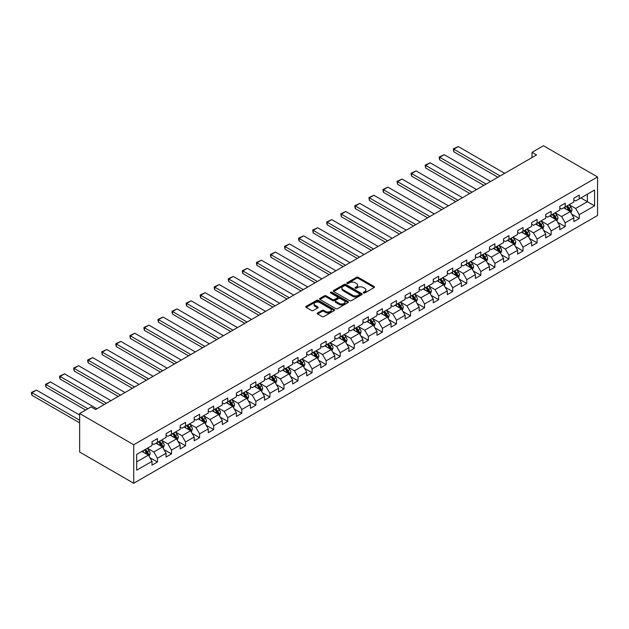 <?xml version="1.0" encoding="UTF-8"?>
<svg xmlns="http://www.w3.org/2000/svg" width="629" height="629" viewBox="0 0 629 629"><rect width="100%" height="100%" fill="white"/><g stroke="black" fill="none" stroke-linecap="round" stroke-linejoin="round"><path stroke-width="0.94" d="M363.499 292.972A0.873 0.503 0 0 0 364.741 292.972L374.137 287.547A1.25 0.723 0 0 0 374.507 287.036A1.25 0.723 0 0 0 374.137 286.525L358.216 277.326A1.25 0.723 0 0 0 356.446 277.326L347.043 282.759A0.873 0.503 0 0 0 348.285 283.467L349.496 282.767A4.002 2.312 0 0 1 355.157 282.767L356.486 283.537A4.002 2.312 0 0 1 357.657 285.165A4.002 2.312 0 0 1 356.486 286.8L355.275 287.508A0.873 0.503 0 0 0 356.509 288.224L357.728 287.516A4.002 2.312 0 0 1 363.389 287.516L364.718 288.286A4.002 2.312 0 0 1 365.889 289.922A4.002 2.312 0 0 1 364.718 291.557L363.499 292.257A0.873 0.503 0 0 0 363.499 292.972L363.499 292.257M317.606 312.983A1.25 0.723 0 0 0 317.236 313.494A1.25 0.723 0 0 0 317.606 314.005L322.072 316.584A1.25 0.723 0 0 0 323.841 316.584L334.282 310.553A1.25 0.723 0 0 0 334.652 310.042A1.25 0.723 0 0 0 334.282 309.531L318.353 300.34A1.25 0.723 0 0 0 316.584 300.34L306.15 306.37A1.25 0.723 0 0 0 305.78 306.873A1.25 0.723 0 0 0 306.15 307.384L311.544 310.506A1.25 0.723 0 0 0 313.313 310.506L317.779 307.927A1.25 0.723 0 0 0 318.148 307.416A1.25 0.723 0 0 0 317.779 306.905L315.105 305.356A3.349 1.934 0 0 1 314.123 303.988A3.349 1.934 0 0 1 316.19 302.203A3.349 1.934 0 0 1 319.839 302.628L330.319 308.682A3.349 1.934 0 0 1 331.302 310.042A3.349 1.934 0 0 1 329.234 311.827A3.349 1.934 0 0 1 325.586 311.41L323.841 310.404A1.25 0.723 0 0 0 322.072 310.404L317.606 312.983L317.606 314.005M597.55 176.961L543.472 145.739L532.024 152.352L536.529 154.954L95.6 409.518L91.095 406.916L79.647 413.528L133.725 444.75L597.55 176.961L597.55 215.472L133.725 483.261L133.725 444.75M349.59 300.693A1.25 0.723 0 0 0 351.359 300.693L361.793 294.671A1.25 0.723 0 0 0 362.162 294.16A1.25 0.723 0 0 0 361.793 293.649L345.871 284.457A1.25 0.723 0 0 0 344.102 284.457L333.661 290.48A1.25 0.723 0 0 0 333.299 290.991A1.25 0.723 0 0 0 333.661 291.502L349.59 300.693M330.956 293.161A0.873 0.503 0 0 1 331.845 293.287L348.026 302.62L337.6 308.642A1.25 0.723 0 0 1 335.831 308.642L319.902 299.443L319.902 298.421A1.25 0.723 0 0 0 319.54 298.932A1.25 0.723 0 0 0 319.902 299.443M319.902 298.421L324.375 295.842A1.25 0.723 0 0 1 326.144 295.842L332.599 299.569A1.25 0.723 0 0 0 334.369 299.569L337.333 297.863A1.25 0.723 0 0 0 337.702 297.352A1.25 0.723 0 0 0 337.333 296.841L330.61 292.957A0.873 0.503 0 0 1 331.845 292.241L348.041 301.59A1.25 0.723 0 0 1 348.403 302.101A1.25 0.723 0 0 1 348.041 302.612L348.041 301.59M149.906 457.684L157.431 462.024L157.431 458.226L166.08 453.234L166.08 457.031L171.489 453.91L171.489 450.112L180.146 445.112L180.146 448.917L185.547 445.788L185.547 441.99L194.204 436.998L194.204 440.795L199.613 437.674L199.613 433.876L208.262 428.876L208.262 432.681L213.671 429.56L213.671 425.754L222.328 420.762L222.328 424.559L227.729 421.438L227.729 417.64L236.386 412.648L236.386 416.445L241.795 413.324L241.795 409.518L250.444 404.526L250.444 408.323L255.854 405.202L255.854 401.404L264.51 396.412L264.51 400.209L269.912 397.088L269.912 393.282L278.568 388.29L278.568 392.087L283.978 388.966L283.978 385.168L292.627 380.175L292.627 383.973L298.036 380.852L298.036 377.046L306.693 372.053L306.693 375.851L312.094 372.73L312.094 368.932L320.751 363.939L320.751 367.737L326.16 364.616L326.16 360.81L334.809 355.817L334.809 359.615L340.218 356.494L340.218 352.696L348.875 347.703L348.875 351.501L354.276 348.38L354.276 344.582L362.933 339.581L362.933 343.379L368.342 340.258L368.342 336.46L376.991 331.467L376.991 335.265L382.401 332.143L382.401 328.346L391.057 323.345L391.057 327.143L396.467 324.021L396.467 320.224L405.115 315.231L405.115 319.029L410.525 315.907L410.525 312.11L419.173 307.109L419.173 310.907L424.583 307.785L424.583 303.988L433.239 298.995L433.239 302.793L438.649 299.671L438.649 295.874L447.298 290.873L447.298 294.671L452.707 291.549L452.707 287.752L461.356 282.759L461.356 286.557L466.765 283.435L466.765 279.638L475.422 274.637L475.422 278.435L480.831 275.313L480.831 271.516L489.48 266.523L489.48 270.321L494.889 267.199L494.889 263.402L503.538 258.401L503.538 262.199L508.947 259.077L508.947 255.28L517.604 250.287L517.604 254.085L523.014 250.963L523.014 247.166L531.662 242.165L531.662 245.963L537.072 242.841L537.072 239.044L545.72 234.051L545.72 237.848L551.13 234.727L551.13 230.929L559.786 225.929L559.786 229.727L565.196 226.605L565.196 222.808L573.845 217.815L573.845 221.612L579.254 218.491L579.254 214.693L594.578 205.848L594.578 190.029L587.368 194.188L587.368 201.681L594.578 205.848M157.431 462.024L152.021 465.153L152.021 461.348L136.697 470.201L136.697 454.382L152.021 445.529L152.021 441.731L157.431 438.61L157.431 442.407L166.08 437.414L166.08 433.617L171.489 430.495L171.489 434.293L180.146 429.293L180.146 425.495L185.547 422.374L185.547 426.171L194.204 421.178L194.204 417.381L199.613 414.259L199.613 418.057L208.262 413.056L208.262 409.259L213.671 406.137L213.671 409.935L222.328 404.942L222.328 401.145L227.729 398.023L227.729 401.821L236.386 396.82L236.386 393.023L241.795 389.901L241.795 393.699L250.444 388.706L250.444 384.909L255.854 381.787L255.854 385.585L264.51 380.584L264.51 376.787L269.912 373.665L269.912 377.463L278.568 372.47L278.568 368.673L283.978 365.551L283.978 369.349L292.627 364.356L292.627 360.551L298.036 357.429L298.036 361.227L306.693 356.234L306.693 352.437L312.094 349.315L312.094 353.113L320.751 348.12L320.751 344.315L326.16 341.193L326.16 344.991L334.809 339.998L334.809 336.201L340.218 333.079L340.218 336.877L348.875 331.884L348.875 328.079L354.276 324.957L354.276 328.755L362.933 323.762L362.933 319.964L368.342 316.843L368.342 320.641L376.991 315.648L376.991 311.842L382.401 308.721L382.401 312.519L391.057 307.526L391.057 303.728L396.467 300.607L396.467 304.405L405.115 299.412L405.115 295.606L410.525 292.485L410.525 296.29L419.173 291.29L419.173 287.492L424.583 284.371L424.583 288.168L433.239 283.176L433.239 279.37L438.649 276.249L438.649 280.054L447.298 275.054L447.298 271.256L452.707 268.135L452.707 271.932L461.356 266.94L461.356 263.142L466.765 260.013L466.765 263.818L475.422 258.818L475.422 255.02L480.831 251.899L480.831 255.696L489.48 250.704L489.48 246.906L494.889 243.777L494.889 247.582L503.538 242.582L503.538 238.784L508.947 235.663L508.947 239.46L517.604 234.468L517.604 230.67L523.014 227.541L523.014 231.346L531.662 226.346L531.662 222.548L537.072 219.427L537.072 223.224L545.72 218.232L545.72 214.434L551.13 211.305L551.13 215.11L559.786 210.11L559.786 206.312L565.196 203.191L565.196 206.988L573.845 201.995L573.845 198.198L579.254 195.076L579.254 198.874L594.578 190.029M155.984 443.241L162.479 446.991L153.822 451.984L147.335 448.241M152.021 443.453L153.822 444.491L157.431 442.407M153.822 451.984L157.431 458.226M162.479 446.991L166.08 453.234M170.05 435.126L176.537 438.869L167.888 443.87L161.394 440.119M166.08 435.331L167.888 436.377L171.489 434.293M167.888 443.87L171.489 450.112M176.537 438.869L180.146 445.112M184.108 427.005L190.595 430.755L181.946 435.748L175.46 432.005M180.146 427.217L181.946 428.255L185.547 426.171M181.946 435.748L185.547 441.99M190.595 430.755L194.204 436.998M198.166 418.89L204.661 422.633L196.004 427.634L189.518 423.883M194.204 419.095L196.004 420.141L199.613 418.057M196.004 427.634L199.613 433.876M204.661 422.633L208.262 428.876M212.232 410.768L218.719 414.519L210.07 419.512L203.576 415.769M208.262 410.981L210.07 412.019L213.671 409.935M210.07 419.512L213.671 425.754M218.719 414.519L222.328 420.762M226.291 402.654L232.777 406.397L224.128 411.397L217.642 407.647M222.328 402.859L224.128 403.904L227.729 401.821M224.128 411.397L227.729 417.64M232.777 406.397L236.386 412.648M240.349 394.532L246.843 398.283L238.187 403.275L231.7 399.533M236.386 394.745L238.187 395.783L241.795 393.699M238.187 403.275L241.795 409.518M246.843 398.283L250.444 404.526M254.415 386.418L260.901 390.161L252.253 395.161L245.758 391.411M250.444 386.623L252.253 387.668L255.854 385.585M252.253 395.161L255.854 401.404M260.901 390.161L264.51 396.412M268.473 378.296L274.959 382.047L266.311 387.039L259.824 383.297M264.51 378.509L266.311 379.546L269.912 377.463M266.311 387.039L269.912 393.282M274.959 382.047L278.568 388.29M282.531 370.182L289.026 373.925L280.369 378.925L273.882 375.175M278.568 370.387L280.369 371.432L283.978 369.349M280.369 378.925L283.978 385.168M289.026 373.925L292.627 380.175M296.597 362.06L303.084 365.811L294.435 370.803L287.94 367.061M292.627 362.273L294.435 363.31L298.036 361.227M294.435 370.803L298.036 377.046M303.084 365.811L306.693 372.053M310.655 353.946L317.142 357.689L308.493 362.689L302.006 358.939M306.693 354.151L308.493 355.196L312.094 353.113M308.493 362.689L312.094 368.932M317.142 357.689L320.751 363.939M324.713 345.824L331.208 349.575L322.551 354.567L316.065 350.825M320.751 346.036L322.551 347.074L326.16 344.991M322.551 354.567L326.16 360.81M331.208 349.575L334.809 355.817M338.779 337.71L345.266 341.453L336.617 346.453L330.123 342.703M334.809 337.915L336.617 338.96L340.218 336.877M336.617 346.453L340.218 352.696M345.266 341.453L348.875 347.703M352.838 329.588L359.324 333.339L350.675 338.331L344.189 334.589M348.875 329.8L350.675 330.838L354.276 328.755M350.675 338.331L354.276 344.582M359.324 333.339L362.933 339.581M366.896 321.474L373.39 325.217L364.734 330.217L358.247 326.467M362.933 321.678L364.734 322.724L368.342 320.641M364.734 330.217L368.342 336.46M373.39 325.217L376.991 331.467M380.962 313.352L387.448 317.102L378.8 322.095L372.305 318.353M376.991 313.564L378.8 314.602L382.401 312.519M378.8 322.095L382.401 328.346M387.448 317.102L391.057 323.345M395.02 305.238L401.506 308.981L392.858 313.981L386.371 310.231M391.057 305.442L392.858 306.488L396.467 304.405M392.858 313.981L396.467 320.224M401.506 308.981L405.115 315.231M409.078 297.116L415.572 300.866L406.916 305.859L400.429 302.117M405.115 297.328L406.916 298.366L410.525 296.29M406.916 305.859L410.525 312.11M415.572 300.866L419.173 307.109M423.144 289.002L429.631 292.744L420.982 297.745L414.487 293.995M419.173 289.206L420.982 290.252L424.583 288.168M420.982 297.745L424.583 303.988M429.631 292.744L433.239 298.995M437.202 280.88L443.689 284.63L435.04 289.623L428.553 285.881M433.239 281.092L435.04 282.13L438.649 280.054M435.04 289.623L438.649 295.874M443.689 284.63L447.298 290.873M451.26 272.766L457.755 276.516L449.098 281.509L442.612 277.759M447.298 272.97L449.098 274.016L452.707 271.932M449.098 281.509L452.707 287.752M457.755 276.516L461.356 282.759M465.326 264.644L471.813 268.394L463.164 273.387L456.67 269.644M461.356 264.856L463.164 265.894L466.765 263.818M463.164 273.387L466.765 279.638M471.813 268.394L475.422 274.637M479.384 256.53L485.871 260.28L477.222 265.273L470.736 261.522M475.422 256.734L477.222 257.78L480.831 255.696M477.222 265.273L480.831 271.516M485.871 260.28L489.48 266.523M493.443 248.416L499.937 252.158L491.28 257.151L484.794 253.408M489.48 248.62L491.28 249.658L494.889 247.582M491.28 257.151L494.889 263.402M499.937 252.158L503.538 258.401M507.509 240.294L513.995 244.044L505.346 249.037L498.852 245.286M503.538 240.498L505.346 241.544L508.947 239.46M505.346 249.037L508.947 255.28M513.995 244.044L517.604 250.287M521.567 232.18L528.053 235.922L519.405 240.915L512.918 237.172M517.604 232.384L519.405 233.422L523.014 231.346M519.405 240.915L523.014 247.166M528.053 235.922L531.662 242.165M535.625 224.058L542.119 227.808L533.463 232.801L526.976 229.05M531.662 224.27L533.463 225.308L537.072 223.224M533.463 232.801L537.072 239.044M542.119 227.808L545.72 234.051M549.691 215.944L556.178 219.686L547.529 224.679L541.034 220.936M545.72 216.148L547.529 217.186L551.13 215.11M547.529 224.679L551.13 230.929M556.178 219.686L559.786 225.929M563.749 207.822L570.244 211.572L561.587 216.565L555.1 212.814M559.786 208.034L561.587 209.072L565.196 206.988M561.587 216.565L565.196 222.808M570.244 211.572L573.845 217.815M580.874 197.938L587.368 201.681L575.645 208.451L569.159 204.7M573.845 199.912L575.645 200.95L579.254 198.874M575.645 208.451L579.254 214.693M79.647 413.528L79.647 452.039L133.725 483.261M532.024 152.352L532.024 157.557M136.697 461.875L148.413 455.105L141.926 451.363M148.413 455.105L152.021 461.348M571.73 214.143L579.254 218.491M557.664 222.265L565.196 226.605M543.605 230.379L551.13 234.727M529.547 238.501L537.072 242.841M515.481 246.615L523.014 250.963M501.423 254.737L508.947 259.077M487.365 262.851L494.889 267.199M473.299 270.973L480.831 275.313M459.241 279.087L466.765 283.435M445.183 287.209L452.707 291.549M431.117 295.323L438.649 299.671M417.058 303.445L424.583 307.785M403 311.559L410.525 315.907M388.934 319.681L396.467 324.021M374.876 327.795L382.401 332.143M360.818 335.917L368.342 340.258M346.752 344.032L354.276 348.38M332.694 352.154L340.218 356.494M318.636 360.268L326.16 364.616M304.57 368.382L312.094 372.73M290.512 376.504L298.036 380.852M276.453 384.618L283.978 388.966M262.387 392.74L269.912 397.088M248.329 400.854L255.854 405.202M234.271 408.976L241.795 413.324M220.205 417.09L227.729 421.438M206.147 425.212L213.671 429.56M192.089 433.326L199.613 437.674M178.023 441.448L185.547 445.788M163.965 449.562L171.489 453.91M363.853 293.098L364.718 292.595A4.002 2.312 0 0 0 365.889 290.96L365.889 289.922M357.657 285.165L357.657 286.211A4.002 2.312 0 0 1 356.486 287.846L355.621 288.341M374.121 287.555L358.216 278.372A1.25 0.723 0 0 0 356.446 278.372L347.397 283.593M361.793 293.649L361.793 294.671L345.871 285.495A1.25 0.723 0 0 0 344.102 285.495L333.677 291.51M359.584 294.514A0.873 0.503 0 0 0 359.584 293.798L345.604 285.731A0.873 0.503 0 0 0 344.37 285.731L343.088 286.47A4.002 2.312 0 0 0 341.909 288.106A4.002 2.312 0 0 0 343.088 289.741L352.641 295.26A4.002 2.312 0 0 0 358.302 295.26L359.584 294.514L359.584 295.559A0.873 0.503 0 0 0 359.843 295.198L359.843 294.16M341.909 288.106L341.909 289.143A4.002 2.312 0 0 0 343.088 290.779L343.088 289.741M359.584 295.559L358.302 296.298A4.002 2.312 0 0 1 352.641 296.298L343.088 290.779M319.925 299.451L324.375 296.888L324.375 295.842M337.702 297.352L337.702 298.39A1.25 0.723 0 0 1 337.333 298.901L334.369 300.615A1.25 0.723 0 0 1 332.599 300.615L326.144 296.888A1.25 0.723 0 0 0 324.375 296.888M339.298 303.445A3.349 1.934 0 0 0 342.947 303.862A3.349 1.934 0 0 0 345.014 302.077A3.349 1.934 0 0 0 344.032 300.709L340.344 298.578A1.25 0.723 0 0 0 338.575 298.578L335.611 300.285A1.25 0.723 0 0 0 335.241 300.796A1.25 0.723 0 0 0 335.611 301.307L339.298 303.445L339.298 304.483A3.349 1.934 0 0 0 342.947 304.9A3.349 1.934 0 0 0 345.014 303.115L345.014 302.077M335.241 300.796L335.241 301.841A1.25 0.723 0 0 0 335.611 302.352L335.611 301.307M339.298 304.483L335.611 302.352M331.302 310.042L331.302 311.088A3.349 1.934 0 0 1 329.234 312.872A3.349 1.934 0 0 1 325.586 312.448L323.841 311.441A1.25 0.723 0 0 0 322.072 311.441L317.621 314.013M314.123 303.988L314.123 305.034A3.349 1.934 0 0 0 315.105 306.402L315.105 305.356M317.779 306.905L317.779 307.927L315.105 306.402M334.282 309.531L334.282 310.553L318.353 301.377A1.25 0.723 0 0 0 316.584 301.377L306.166 307.4L306.15 306.37M570.951 212.799L572.02 210.102A3.381 1.95 -120 0 0 570.943 207.224L569.088 204.739M500.157 175.947L453.768 149.167L458.274 146.565L504.67 173.345M565.841 209.032L564.583 207.342M453.768 151.77L453.273 148.876L453.768 149.167L453.768 151.77L497.909 177.252M566.289 206.351L568.152 208.836A3.381 1.95 60 0 1 569.119 210.872L570.196 210.243A3.381 1.95 -120 0 0 569.237 208.215L567.374 205.73M566.525 206.218L568.592 208.977A1.722 0.991 60 0 1 568.907 209.496L570.196 210.243M453.273 148.876L458.274 146.565M556.893 220.921L557.962 218.216A3.381 1.95 -120 0 0 556.885 215.346L555.022 212.861M486.099 184.069L439.71 157.281L444.216 154.679L490.604 181.466M551.782 217.147L550.517 215.464M439.71 159.884L439.215 158.036L439.215 156.998L439.71 157.281L439.71 159.884L483.85 185.366M552.231 214.473L554.094 216.958A3.381 1.95 60 0 1 555.061 218.986L556.138 218.365A3.381 1.95 -120 0 0 555.171 216.329L553.316 213.852M552.466 214.34L554.526 217.091A1.722 0.991 60 0 1 554.841 217.618L556.138 218.365M439.215 156.998L444.216 154.679M542.827 229.035L543.904 226.338A3.381 1.95 -120 0 0 542.827 223.46L540.964 220.976M472.041 192.183L425.644 165.403L430.157 162.801L476.546 189.581M537.724 225.268L536.458 223.578M425.644 168.006L425.149 165.113L425.644 165.403L425.644 168.006L469.784 193.488M538.172 222.587L540.028 225.072A3.381 1.95 60 0 1 540.995 227.108L542.08 226.479A3.381 1.95 -120 0 0 541.113 224.451L539.25 221.966M538.408 222.454L540.468 225.213A1.722 0.991 60 0 1 540.783 225.732L542.08 226.479M425.149 165.113L430.157 162.801M528.769 237.157L529.838 234.452A3.381 1.95 -120 0 0 528.761 231.582L526.905 229.098M457.975 200.305L411.586 173.518L416.091 170.915L462.488 197.703M523.658 233.383L522.4 231.7M411.586 176.12L411.091 174.272L411.091 173.234L411.586 173.518L411.586 176.12L455.726 201.602M524.106 230.709L525.97 233.194A3.381 1.95 60 0 1 526.937 235.222L528.014 234.601A3.381 1.95 -120 0 0 527.055 232.565L525.191 230.08M524.342 230.576L526.41 233.328A1.722 0.991 60 0 1 526.725 233.846L528.014 234.601M411.091 173.234L416.091 170.915M514.711 245.271L515.78 242.574A3.381 1.95 -120 0 0 514.703 239.696L512.839 237.212M443.917 208.419L397.528 181.639L402.033 179.037L448.422 205.817M509.6 241.505L508.334 239.814M397.528 184.242L397.033 181.349L397.528 181.639L397.528 184.242L441.66 209.724M510.048 238.823L511.912 241.308A3.381 1.95 60 0 1 512.879 243.344L513.956 242.715A3.381 1.95 -120 0 0 512.989 240.687L511.133 238.202M510.284 238.69L512.344 241.442A1.722 0.991 60 0 1 512.659 241.968L513.956 242.715M397.033 181.349L402.033 179.037M500.645 253.393L501.722 250.688A3.381 1.95 -120 0 0 500.645 247.818L498.781 245.334M429.859 216.541L383.462 189.754L387.975 187.151L434.364 213.939M495.542 249.619L494.276 247.936M383.462 192.356L382.967 190.508L382.967 189.471L383.462 189.754L383.462 192.356L427.602 217.838M495.99 246.945L497.846 249.43A3.381 1.95 60 0 1 498.813 251.458L499.898 250.837A3.381 1.95 -120 0 0 498.931 248.801L497.067 246.316M496.226 246.812L498.286 249.564A1.722 0.991 60 0 1 498.6 250.083L499.898 250.837M382.967 189.471L387.975 187.151M486.587 261.507L487.656 258.81A3.381 1.95 -120 0 0 486.579 255.932L484.723 253.448M415.793 224.655L369.404 197.876L373.909 195.273L420.306 222.053M481.476 257.741L480.218 256.05M369.404 200.478L368.909 197.585L369.404 197.876L369.404 200.478L413.544 225.96M481.924 255.059L483.787 257.544A3.381 1.95 60 0 1 484.755 259.58L485.832 258.951A3.381 1.95 -120 0 0 484.873 256.923L483.009 254.438M482.16 254.926L484.228 257.678A1.722 0.991 60 0 1 484.542 258.204L485.832 258.951M368.909 197.585L373.909 195.273M472.528 269.629L473.598 266.924A3.381 1.95 -120 0 0 472.521 264.054L470.657 261.57M401.734 232.777L355.346 205.99L359.851 203.387L406.24 230.175M467.418 265.855L466.152 264.172M355.346 208.592L354.85 206.744L354.85 205.707L355.346 205.99L355.346 208.592L399.478 234.074M467.866 263.181L469.729 265.666A3.381 1.95 60 0 1 470.696 267.695L471.774 267.073A3.381 1.95 -120 0 0 470.806 265.037L468.951 262.552M468.102 263.048L470.162 265.8A1.722 0.991 60 0 1 470.476 266.319L471.774 267.073M354.85 205.707L359.851 203.387M458.462 277.743L459.54 275.046A3.381 1.95 -120 0 0 458.462 272.168L456.599 269.684M387.676 240.891L341.28 214.112L345.793 211.509L392.182 238.289M453.36 273.977L452.094 272.286M341.28 216.714L340.784 213.821L341.28 214.112L341.28 216.714L385.42 242.196M453.808 271.296L455.663 273.78A3.381 1.95 60 0 1 456.63 275.817L457.715 275.188A3.381 1.95 -120 0 0 456.748 273.159L454.885 270.674M454.044 271.162L456.104 273.914A1.722 0.991 60 0 1 456.418 274.441L457.715 275.188M340.784 213.821L345.793 211.509M444.404 285.865L445.474 283.16A3.381 1.95 -120 0 0 444.396 280.282L442.541 277.806M373.61 249.013L327.222 222.226L331.727 219.623L378.123 246.411M439.294 282.091L438.036 280.408M327.222 224.828L326.726 222.981L326.726 221.943L327.222 222.226L327.222 224.828L371.362 250.311M439.742 279.418L441.605 281.902A3.381 1.95 60 0 1 442.572 283.931L443.649 283.309A3.381 1.95 -120 0 0 442.69 281.273L440.827 278.789M439.978 279.284L442.045 282.036A1.722 0.991 60 0 1 442.36 282.555L443.649 283.309M326.726 221.943L331.727 219.623M430.346 293.979L431.415 291.282A3.381 1.95 -120 0 0 430.338 288.404L428.475 285.92M359.552 257.127L313.163 230.348L317.669 227.745L364.057 254.525M425.235 290.213L423.97 288.522M313.163 232.95L312.668 230.057L313.163 230.348L313.163 232.95L357.296 258.433M425.684 287.532L427.547 290.016A3.381 1.95 60 0 1 428.514 292.053L429.591 291.424A3.381 1.95 -120 0 0 428.624 289.395L426.769 286.91M425.919 287.398L427.979 290.15A1.722 0.991 60 0 1 428.294 290.677L429.591 291.424M312.668 230.057L317.669 227.745M416.28 302.101L417.357 299.396A3.381 1.95 -120 0 0 416.28 296.518L414.417 294.042M345.494 265.249L299.097 238.462L303.61 235.859L349.999 262.647M411.177 298.327L409.911 296.644M299.097 241.064L298.602 239.217L298.602 238.179L299.097 238.462L299.097 241.064L343.237 266.547M411.625 295.654L413.481 298.138A3.381 1.95 60 0 1 414.448 300.167L415.533 299.546A3.381 1.95 -120 0 0 414.566 297.509L412.703 295.025M411.861 295.52L413.921 298.272A1.722 0.991 60 0 1 414.236 298.791L415.533 299.546M298.602 238.179L303.61 235.859M402.222 310.215L403.291 307.518A3.381 1.95 -120 0 0 402.214 304.64L400.358 302.156M331.428 273.363L285.039 246.584L289.544 243.981L335.941 270.761M397.111 306.449L395.853 304.758M285.039 249.178L284.544 246.293L285.039 246.584L285.039 249.178L329.179 274.669M397.559 303.768L399.423 306.252A3.381 1.95 60 0 1 400.39 308.289L401.467 307.66A3.381 1.95 -120 0 0 400.5 305.631L398.644 303.147M397.795 303.634L399.863 306.386A1.722 0.991 60 0 1 400.178 306.913L401.467 307.66M284.544 246.293L289.544 243.981M388.164 318.337L389.233 315.632A3.381 1.95 -120 0 0 388.156 312.755L386.292 310.278M317.37 281.485L270.981 254.698L275.486 252.095L321.875 278.883M383.053 314.563L381.787 312.88M270.981 257.3L270.486 255.453L270.486 254.415L270.981 254.698L270.981 257.3L315.113 282.783M383.501 311.89L385.365 314.374A3.381 1.95 60 0 1 386.332 316.403L387.409 315.782A3.381 1.95 -120 0 0 386.442 313.745L384.586 311.261M383.737 311.748L385.797 314.508A1.722 0.991 60 0 1 386.112 315.027L387.409 315.782M270.486 254.415L275.486 252.095M374.098 326.451L375.175 323.754A3.381 1.95 -120 0 0 374.098 320.876L372.234 318.392M303.312 289.599L256.915 262.82L261.428 260.217L307.817 286.997M368.995 322.685L367.729 320.994M256.915 265.414L256.42 262.529L256.915 262.82L256.915 265.414L301.055 290.905M369.443 320.004L371.299 322.488A3.381 1.95 60 0 1 372.266 324.517L373.351 323.896A3.381 1.95 -120 0 0 372.384 321.867L370.52 319.383M369.679 319.87L371.739 322.622A1.722 0.991 60 0 1 372.053 323.149L373.351 323.896M256.42 262.529L261.428 260.217M360.04 334.573L361.109 331.868A3.381 1.95 -120 0 0 360.032 328.991L358.176 326.514M289.246 297.721L242.857 270.934L247.362 268.331L293.759 295.119M354.929 330.799L353.671 329.109M242.857 273.536L242.362 271.689L242.362 270.651L242.857 270.934L242.857 273.536L286.997 299.019M355.377 328.126L357.241 330.61A3.381 1.95 60 0 1 358.208 332.639L359.285 332.018A3.381 1.95 -120 0 0 358.318 329.981L356.462 327.497M355.613 327.984L357.681 330.744A1.722 0.991 60 0 1 357.995 331.263L359.285 332.018M242.362 270.651L247.362 268.331M345.981 342.687L347.051 339.99A3.381 1.95 -120 0 0 345.974 337.113L344.11 334.628M275.188 305.836L228.799 279.048L233.304 276.453L279.693 303.233M340.871 338.921L339.605 337.23M228.799 281.65L228.303 279.803L228.303 278.765L228.799 279.048L228.799 281.65L272.931 307.133M341.319 336.24L343.182 338.724A3.381 1.95 60 0 1 344.149 340.753L345.227 340.132A3.381 1.95 -120 0 0 344.26 338.103L342.404 335.619M341.555 336.106L343.615 338.858A1.722 0.991 60 0 1 343.929 339.385L345.227 340.132M228.303 278.765L233.304 276.453M331.915 350.809L332.993 348.104A3.381 1.95 -120 0 0 331.915 345.227L330.052 342.75M261.129 313.95L214.733 287.17L219.246 284.567L265.635 311.355M326.813 347.035L325.547 345.345M214.733 289.772L214.237 287.925L214.237 286.887L214.733 287.17L214.733 289.772L258.873 315.255M327.261 344.362L329.116 346.846A3.381 1.95 60 0 1 330.083 348.875L331.168 348.254A3.381 1.95 -120 0 0 330.201 346.217L328.338 343.733M327.497 344.22L329.557 346.98A1.722 0.991 60 0 1 329.871 347.499L331.168 348.254M214.237 286.887L219.246 284.567M317.857 358.923L318.927 356.226A3.381 1.95 -120 0 0 317.849 353.349L315.994 350.864M247.063 322.072L200.675 295.284L205.18 292.689L251.576 319.469M312.747 355.149L311.489 353.467M200.675 297.887L200.179 296.039L200.179 295.001L200.675 295.284L200.675 297.887L244.815 323.369M313.195 352.476L315.058 354.96A3.381 1.95 60 0 1 316.025 356.989L317.102 356.368A3.381 1.95 -120 0 0 316.135 354.339L314.28 351.855M313.431 352.342L315.499 355.094A1.722 0.991 60 0 1 315.813 355.621L317.102 356.368M200.179 295.001L205.18 292.689M303.799 367.045L304.868 364.34A3.381 1.95 -120 0 0 303.791 361.463L301.928 358.986M233.005 330.186L186.616 303.406L191.122 300.804L237.51 327.591M298.689 363.271L297.423 361.581M186.616 306.008L186.121 304.161L186.121 303.123L186.616 303.406L186.616 306.008L230.749 331.491M299.137 360.598L301 363.082A3.381 1.95 60 0 1 301.967 365.111L303.044 364.49A3.381 1.95 -120 0 0 302.077 362.453L300.222 359.969M299.373 360.456L301.433 363.216A1.722 0.991 60 0 1 301.747 363.735L303.044 364.49M186.121 303.123L191.122 300.804M289.733 375.159L290.81 372.462A3.381 1.95 -120 0 0 289.733 369.585L287.87 367.1M218.947 338.308L172.55 311.52L177.064 308.925L223.452 335.705M284.63 371.385L283.364 369.703M172.55 314.123L172.055 312.275L172.055 311.237L172.55 311.52L172.55 314.123L216.691 339.605M285.079 368.712L286.934 371.196A3.381 1.95 60 0 1 287.901 373.225L288.986 372.604A3.381 1.95 -120 0 0 288.019 370.575L286.156 368.091M285.314 368.578L287.374 371.33A1.722 0.991 60 0 1 287.689 371.857L288.986 372.604M172.055 311.237L177.064 308.925M275.675 383.281L276.744 380.576A3.381 1.95 -120 0 0 275.667 377.699L273.812 375.214M204.881 346.422L158.492 319.642L162.997 317.04L209.394 343.827M270.564 379.507L269.298 377.817M158.492 322.245L157.997 320.397L157.997 319.359L158.492 319.642L158.492 322.245L202.632 347.727M271.013 376.834L272.876 379.311A3.381 1.95 60 0 1 273.843 381.347L274.92 380.718A3.381 1.95 -120 0 0 273.953 378.689L272.098 376.205M271.248 376.692L273.316 379.452A1.722 0.991 60 0 1 273.623 379.971L274.92 380.718M157.997 319.359L162.997 317.04M261.617 391.395L262.686 388.698A3.381 1.95 -120 0 0 261.609 385.821L259.746 383.336M190.823 354.544L144.434 327.756L148.939 325.154L195.328 351.941M256.506 387.621L255.24 385.939M144.434 330.359L143.939 328.511L143.939 327.473L144.434 327.756L144.434 330.359L188.566 355.841M256.954 384.948L258.818 387.433A3.381 1.95 60 0 1 259.785 389.461L260.862 388.84A3.381 1.95 -120 0 0 259.895 386.811L258.039 384.327M257.19 384.814L259.25 387.566A1.722 0.991 60 0 1 259.565 388.093L260.862 388.84M143.939 327.473L148.939 325.154M247.551 399.517L248.628 396.813A3.381 1.95 -120 0 0 247.551 393.935L245.687 391.45M176.765 362.658L130.368 335.878L134.881 333.276L181.27 360.055M242.448 395.743L241.182 394.053M130.368 338.481L129.873 335.587L130.368 335.878L130.368 338.481L174.508 363.963M242.896 393.07L244.752 395.547A3.381 1.95 60 0 1 245.719 397.583L246.804 396.954A3.381 1.95 -120 0 0 245.837 394.926L243.973 392.441M243.132 392.928L245.192 395.688A1.722 0.991 60 0 1 245.507 396.207L246.804 396.954M129.873 335.587L134.881 333.276M233.493 407.631L234.562 404.934A3.381 1.95 -120 0 0 233.485 402.057L231.629 399.572M162.699 370.78L116.31 343.992L120.815 341.39L167.212 368.177M228.382 403.857L227.116 402.175M116.31 346.595L115.815 344.747L115.815 343.709L116.31 343.992L116.31 346.595L160.45 372.077M228.83 401.184L230.694 403.669A3.381 1.95 60 0 1 231.661 405.697L232.738 405.076A3.381 1.95 -120 0 0 231.771 403.047L229.915 400.563M229.066 401.05L231.134 403.802A1.722 0.991 60 0 1 231.441 404.329L232.738 405.076M115.815 343.709L120.815 341.39M219.435 415.753L220.504 413.049A3.381 1.95 -120 0 0 219.427 410.171L217.563 407.686M148.641 378.894L102.252 352.114L106.757 349.512L153.146 376.291M214.324 411.979L213.058 410.289M102.252 354.717L101.756 351.823L102.252 352.114L102.252 354.717L146.384 380.199M214.772 409.306L216.635 411.783A3.381 1.95 60 0 1 217.603 413.819L218.68 413.19A3.381 1.95 -120 0 0 217.713 411.162L215.857 408.677M215.008 409.164L217.068 411.924A1.722 0.991 60 0 1 217.382 412.443L218.68 413.19M101.756 351.823L106.757 349.512M205.368 423.867L206.446 421.171A3.381 1.95 -120 0 0 205.368 418.293L203.505 415.808M134.582 387.016L88.186 360.228L92.699 357.626L139.088 384.413M200.266 420.093L199 418.411M88.186 362.831L87.69 360.983L87.69 359.945L88.186 360.228L88.186 362.831L132.326 388.313M200.714 417.42L202.569 419.905A3.381 1.95 60 0 1 203.537 421.933L204.622 421.312A3.381 1.95 -120 0 0 203.654 419.284L201.791 416.799M200.95 417.286L203.01 420.038A1.722 0.991 60 0 1 203.324 420.565L204.622 421.312M87.69 359.945L92.699 357.626M191.31 431.989L192.38 429.285A3.381 1.95 -120 0 0 191.302 426.407L189.447 423.922M120.516 395.13L74.128 368.35L78.633 365.748L125.029 392.527M186.2 428.215L184.934 426.525M74.128 370.953L73.632 368.059L74.128 368.35L74.128 370.953L118.268 396.435M186.648 425.542L188.511 428.019A3.381 1.95 60 0 1 189.478 430.055L190.556 429.426A3.381 1.95 -120 0 0 189.588 427.398L187.733 424.913M186.884 425.401L188.952 428.16A1.722 0.991 60 0 1 189.258 428.679L190.556 429.426M73.632 368.059L78.633 365.748M177.252 440.103L178.322 437.407A3.381 1.95 -120 0 0 177.244 434.529L175.381 432.044M106.458 403.252L60.07 376.464L64.575 373.862L110.963 400.649M172.142 436.329L170.876 434.647M60.07 379.067L59.574 377.219L59.574 376.181L60.07 376.464L60.07 379.067L104.202 404.549M172.59 433.656L174.453 436.141A3.381 1.95 60 0 1 175.42 438.169L176.497 437.548A3.381 1.95 -120 0 0 175.53 435.512L173.675 433.035M172.826 433.523L174.886 436.274A1.722 0.991 60 0 1 175.2 436.801L176.497 437.548M59.574 376.181L64.575 373.862M163.186 448.225L164.263 445.521A3.381 1.95 -120 0 0 163.186 442.643L161.323 440.158M87.895 408.764L46.003 384.586L50.517 381.984L96.905 408.764M158.083 444.451L156.818 442.761M46.003 387.189L45.508 384.295L46.003 384.586L46.003 387.189L85.638 410.069M158.532 441.778L160.387 444.255A3.381 1.95 60 0 1 161.354 446.291L162.439 445.662A3.381 1.95 -120 0 0 161.472 443.634L159.609 441.149M158.767 441.637L160.827 444.396A1.722 0.991 60 0 1 161.142 444.915L162.439 445.662M45.508 384.295L50.517 381.984M149.128 456.339L150.197 453.643A3.381 1.95 -120 0 0 149.12 450.765L147.265 448.28M79.647 420.243L31.945 392.7L36.451 390.098L79.647 415.038M144.017 452.566L142.752 450.883M31.945 395.303L31.45 393.455L31.45 392.417L31.945 392.7L31.945 395.303L79.647 422.845M144.466 449.892L146.329 452.377A3.381 1.95 60 0 1 147.296 454.405L148.373 453.784A3.381 1.95 -120 0 0 147.406 451.748L145.551 449.271M144.701 449.759L146.769 452.51A1.722 0.991 60 0 1 147.076 453.037L148.373 453.784M31.45 392.417L36.451 390.098M364.718 292.595L364.718 291.557M355.275 288.224L355.275 287.508M356.486 287.846L356.486 286.8M347.043 283.467L347.043 282.759M356.446 278.372L356.446 277.326M358.216 278.372L358.216 277.326M374.137 287.547L374.137 286.525M333.661 291.502L333.661 290.48M344.102 285.495L344.102 284.457M345.871 285.495L345.871 284.457M352.641 296.298L352.641 295.26M358.302 296.298L358.302 295.26M326.144 296.888L326.144 295.842M332.599 300.615L332.599 299.569M334.369 300.615L334.369 299.569M337.333 298.901L337.333 297.863M331.845 293.287L331.845 292.241M322.072 311.441L322.072 310.404M323.841 311.441L323.841 310.404M325.586 312.448L325.586 311.41M316.584 301.377L316.584 300.34M318.353 301.377L318.353 300.34M569.905 211.375L572.005 210.165M569.237 208.215L570.943 207.224M566.831 209.599L568.152 208.836M555.847 219.497L557.939 218.287M555.171 216.329L556.885 215.346M552.773 217.72L554.094 216.958M541.781 227.612L543.881 226.401M541.113 224.451L542.827 223.46M538.707 225.835L540.028 225.072M527.723 235.733L529.822 234.523M527.055 232.565L528.761 231.582M524.649 233.957L525.97 233.194M513.665 243.848L515.756 242.637M512.989 240.687L514.703 239.696M510.591 242.071L511.912 241.308M499.599 251.97L501.698 250.759M498.931 248.801L500.645 247.818M496.525 250.193L497.846 249.43M485.541 260.084L487.64 258.873M484.873 256.923L486.579 255.932M482.467 258.307L483.787 257.544M471.483 268.206L473.574 266.995M470.806 265.037L472.521 264.054M468.408 266.429L469.729 265.666M457.417 276.32L459.516 275.109M456.748 273.159L458.462 272.168M454.342 274.543L455.663 273.78M443.359 284.442L445.458 283.231M442.69 281.273L444.396 280.282M440.284 282.665L441.605 281.902M429.3 292.556L431.392 291.345M428.624 289.395L430.338 288.404M426.226 290.779L427.547 290.016M415.234 300.67L417.334 299.467M414.566 297.509L416.28 296.518M412.16 298.901L413.481 298.138M401.176 308.792L403.275 307.581M400.5 305.631L402.214 304.64M398.102 307.015L399.423 306.252M387.118 316.906L389.209 315.703M386.442 313.745L388.156 312.755M384.044 315.137L385.365 314.374M373.052 325.028L375.151 323.817M372.384 321.867L374.098 320.876M369.978 323.251L371.299 322.488M358.994 333.142L361.093 331.939M358.318 329.981L360.032 328.991M355.92 331.373L357.241 330.61M344.936 341.264L347.027 340.053M344.26 338.103L345.974 337.113M341.862 339.487L343.182 338.724M330.87 349.378L332.969 348.175M330.201 346.217L331.915 345.227M327.795 347.609L329.116 346.846M316.812 357.5L318.911 356.289M316.135 354.339L317.849 353.349M313.737 355.723L315.058 354.96M302.753 365.614L304.845 364.403M302.077 362.453L303.791 361.463M299.679 363.845L301 363.082M288.687 373.736L290.787 372.525M288.019 370.575L289.733 369.585M285.613 371.959L286.934 371.196M274.629 381.85L276.729 380.639M273.953 378.689L275.667 377.699M271.555 380.081L272.876 379.311M260.571 389.972L262.663 388.761M259.895 386.811L261.609 385.821M257.497 388.195L258.818 387.433M246.505 398.086L248.604 396.875M245.837 394.926L247.551 393.935M243.431 396.309L244.752 395.547M232.447 406.208L234.546 404.997M231.771 403.047L233.485 402.057M229.373 404.431L230.694 403.669M218.389 414.322L220.48 413.111M217.713 411.162L219.427 410.171M215.315 412.545L216.635 411.783M204.323 422.444L206.422 421.233M203.654 419.284L205.368 418.293M201.249 420.667L202.569 419.905M190.265 430.558L192.364 429.348M189.588 427.398L191.302 426.407M187.19 428.781L188.511 428.019M176.206 438.68L178.298 437.469M175.53 435.512L177.244 434.529M173.132 436.903L174.453 436.141M162.14 446.794L164.24 445.584M161.472 443.634L163.186 442.643M159.066 445.017L160.387 444.255M148.082 454.916L150.182 453.706M147.406 451.748L149.12 450.765M145.008 453.139L146.329 452.377"/></g></svg>
